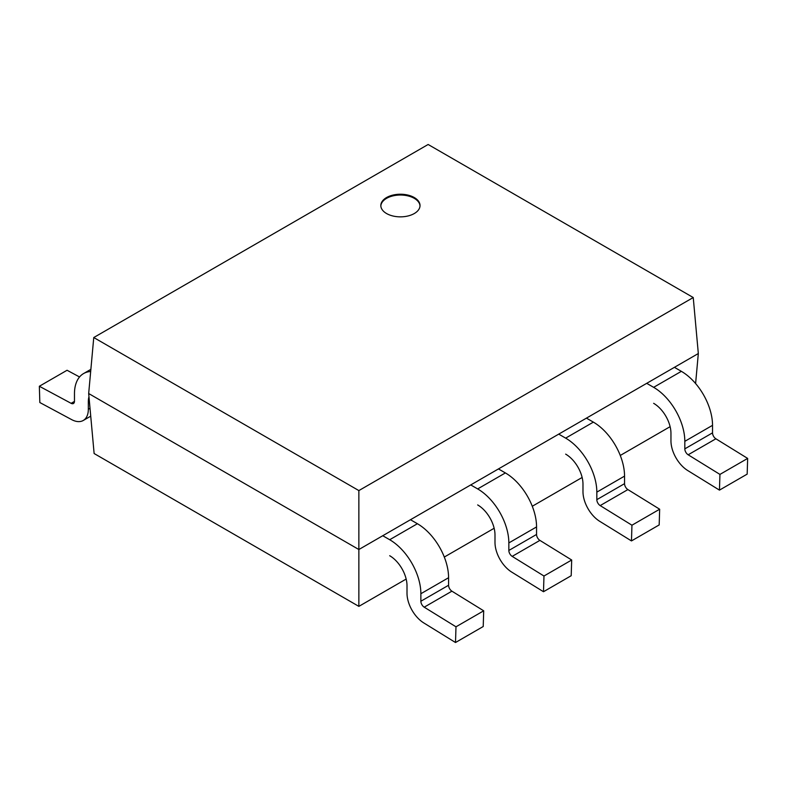 <?xml version="1.0" encoding="UTF-8"?>
<svg xmlns="http://www.w3.org/2000/svg" width="787" height="787" viewBox="0 0 787 787"><rect width="100%" height="100%" fill="white"/><g stroke="black" fill="none" stroke-linecap="round" stroke-linejoin="round"><path stroke-width="1.18" d="M414.287 197.547A19.596 11.313 0 0 0 392.929 195.087A19.596 11.313 0 0 0 380.829 205.545A19.596 11.313 0 0 0 386.574 213.543A19.596 11.313 0 0 0 407.922 215.992A19.596 11.313 0 0 0 420.022 205.545A19.596 11.313 0 0 0 414.287 197.547M420.012 205.948A19.596 11.313 0 0 0 414.287 198.344A19.596 11.313 0 0 0 393.254 195.815A19.596 11.313 0 0 0 380.849 205.948M693.239 297.535L428.138 144.483L93.761 337.534L88.675 393.53L358.862 549.523L698.325 353.53L693.239 297.535L358.862 490.586L358.862 606.374L406.161 579.065M93.761 337.534L358.862 490.586M695.6 383.544L698.325 353.53M444.301 557.048L494.147 528.264M532.278 506.257L582.134 477.473M620.264 455.457L670.111 426.672M358.862 606.374L94.125 453.528L88.675 393.53M74.47 401.4L71.125 403.328L39.35 386.26L67.062 370.264L79.556 376.973M39.35 386.26L39.832 402.531L71.617 419.599A24.495 14.146 -120 0 0 83.255 420.474A24.495 14.146 -120 0 0 88.331 409.26L88.331 401.734A24.495 14.146 60 0 1 88.961 396.727M71.125 403.328A4.899 2.833 -120 0 0 73.457 403.505A4.899 2.833 -120 0 0 74.47 401.262L74.47 393.736A44.092 25.459 60 0 1 83.599 373.55A44.092 25.459 60 0 1 90.672 371.513M646.717 383.338L653.643 387.332A44.092 25.459 -120 0 1 684.818 441.33L684.818 448.856A4.899 2.833 60 0 0 688.163 454.788L719.938 474.413L719.456 490.124L687.671 470.498A24.495 14.146 60 0 1 670.957 440.858L670.957 433.332A24.495 14.146 -120 0 0 653.643 403.328M719.938 474.413L747.65 458.418L715.875 438.792A4.899 2.833 60 0 1 712.53 432.86L712.53 425.334A44.092 25.459 -120 0 0 681.355 371.336L674.42 367.332M747.65 458.418L747.168 474.128L719.456 490.124M558.731 434.129L565.656 438.133A44.092 25.459 -120 0 1 596.831 492.131L596.831 499.656A4.899 2.833 60 0 0 600.176 505.588L631.951 525.214L631.469 540.925L599.694 521.299A24.495 14.146 60 0 1 582.98 491.659L582.98 484.123A24.495 14.146 -120 0 0 565.656 454.129M631.951 525.214L659.663 509.219L627.888 489.583A4.899 2.833 60 0 1 624.544 483.661L624.544 476.125A44.092 25.459 -120 0 0 593.368 422.127L586.443 418.133M659.663 509.219L659.181 524.929L631.469 540.925M470.744 484.93L477.67 488.924A44.092 25.459 -120 0 1 508.845 542.922L508.845 550.457A4.899 2.833 60 0 0 512.189 556.379L543.974 576.015L543.492 591.726L511.707 572.09A24.495 14.146 60 0 1 494.993 542.459L494.993 534.924A24.495 14.146 -120 0 0 477.67 504.929M543.974 576.015L571.687 560.01L539.902 540.384A4.899 2.833 60 0 1 536.557 534.452L536.557 526.926A44.092 25.459 -120 0 0 505.382 472.928L498.456 468.924M571.687 560.01L571.195 575.72L543.492 591.726M382.757 535.721L389.693 539.725A44.092 25.459 -120 0 1 420.868 593.723L420.868 601.248A4.899 2.833 60 0 0 424.213 607.18L455.988 626.806L455.506 642.517L423.721 622.891A24.495 14.146 60 0 1 407.007 593.25L407.007 585.725A24.495 14.146 -120 0 0 389.693 555.72M455.988 626.806L483.7 610.81L451.915 591.175A4.899 2.833 60 0 1 448.58 585.253L448.58 577.717A44.092 25.459 -120 0 0 417.405 523.729L410.47 519.725M483.7 610.81L483.218 626.521L455.506 642.517M90.013 408.286L88.331 409.26M89.364 401.134L88.331 401.734M688.163 454.788L715.875 438.792M684.818 448.856L712.53 432.86M684.818 441.33L712.53 425.334M653.643 387.332L681.355 371.336M600.176 505.588L627.888 489.583M596.831 499.656L624.544 483.661M596.831 492.131L624.544 476.125M565.656 438.133L593.368 422.127M512.189 556.379L539.902 540.384M508.845 550.457L536.557 534.452M508.845 542.922L536.557 526.926M477.67 488.924L505.382 472.928M424.213 607.18L451.915 591.175M420.868 601.248L448.58 585.253M420.868 593.723L448.58 577.717M389.693 539.725L417.405 523.729M90.731 416.166L83.255 420.474M90.869 369.359L83.599 373.55"/></g></svg>
